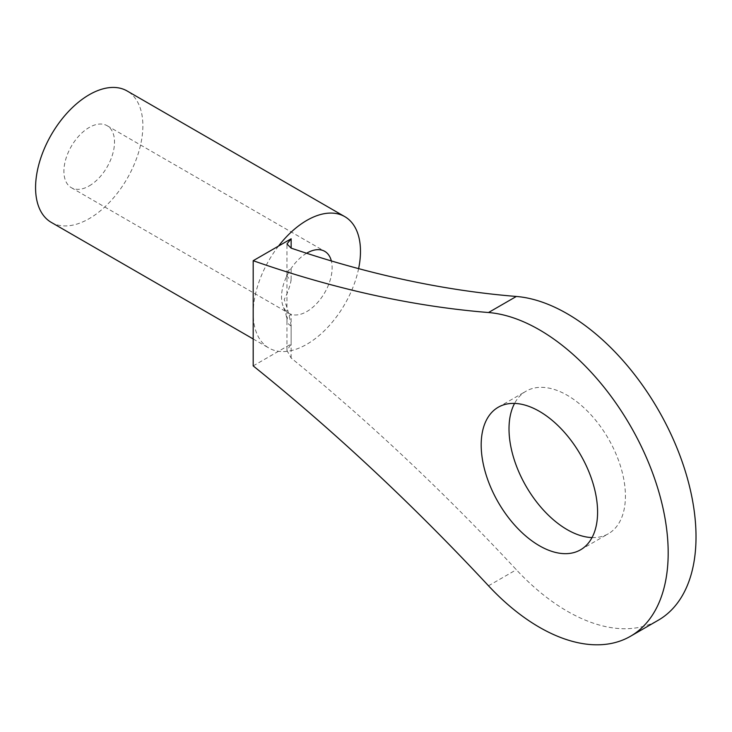<?xml version="1.0" encoding="UTF-8"?>
<svg xmlns="http://www.w3.org/2000/svg" width="732" height="732" viewBox="0 0 732 732"><rect width="100%" height="100%" fill="white"/><g stroke="black" fill="none" stroke-linecap="round" stroke-linejoin="round"><path stroke-width="0.55" stroke-dasharray="3.66 2.75" d="M306.589 253.254A35.786 20.661 120 0 0 291.144 268.461A35.786 20.661 120 0 0 286.368 276.961A35.786 20.661 120 0 0 282.991 305.885A35.786 20.661 120 0 0 288.939 313.323A35.786 20.661 120 0 0 291.144 314.312A35.786 20.661 120 0 0 306.836 311.548A35.786 20.661 120 0 0 331.349 260.94M89.213 185.91A35.786 20.661 120 0 0 112.591 154.37A35.786 20.661 120 0 0 107.11 125.694A35.786 20.661 120 0 0 89.213 127.469A35.786 20.661 120 0 0 65.834 159A35.786 20.661 120 0 0 71.324 187.676A35.786 20.661 120 0 0 89.213 185.91M51.286 222.391A75.863 43.801 120 0 0 89.213 218.63A75.863 43.801 120 0 0 138.778 151.78A75.863 43.801 120 0 0 127.148 90.988M278.489 246.098A75.863 43.801 120 0 0 253.19 313.296A75.863 43.801 120 0 0 268.9 348.029A75.863 43.801 120 0 0 278.489 351.287A75.863 43.801 120 0 0 306.836 344.269A75.863 43.801 120 0 0 358.616 268.635M592.032 537.581A82.304 47.525 -120 0 0 608.374 533.747A82.304 47.525 -120 0 0 620.992 467.785A82.304 47.525 -120 0 0 567.218 395.262A82.304 47.525 -120 0 0 526.07 391.181A82.304 47.525 -120 0 0 514.569 403.414M253.19 365.899L291.144 343.985L286.953 350.5L291.144 358.021A1644.731 949.587 60 0 1 516.344 569.725A182.149 105.17 -120 0 0 567.218 611.193A182.149 105.17 -120 0 0 658.297 620.214M291.144 358.021L291.144 325.996C289.89 317.45 287.575 308.593 284.199 299.443C287.328 293.807 289.643 287.374 291.144 280.146A14.311 8.262 180 0 1 286.953 274.372A14.311 8.262 180 0 1 286.953 274.308A14.311 8.262 180 0 1 291.144 268.461L291.144 280.146M291.144 325.996A14.311 8.262 180 0 1 286.953 320.159A14.311 8.262 180 0 1 286.953 320.085A14.311 8.262 180 0 1 291.144 314.312L291.144 343.985M488.509 585.792L516.344 569.725M107.11 125.694L324.724 251.332M253.19 338.962L268.9 348.029M498.227 407.248L526.07 391.181M580.54 549.814L608.374 533.747M71.324 187.676L288.939 313.323M286.953 350.5L286.953 320.159M286.368 276.961L286.953 274.372L286.953 320.085C285.654 311.137 284.995 312.015 282.991 305.885M286.953 274.308L286.953 243.957"/><path stroke-width="1.1" d="M331.349 260.94A35.786 20.661 120 0 0 324.724 251.332A35.786 20.661 120 0 0 306.836 253.107A35.786 20.661 120 0 0 306.589 253.254M358.616 268.635A75.863 43.801 120 0 0 344.772 216.626L127.148 90.988A75.863 43.801 120 0 0 89.213 94.739A75.863 43.801 120 0 0 39.656 161.598A75.863 43.801 120 0 0 51.286 222.391L253.19 338.962M344.772 216.626A75.863 43.801 120 0 0 306.836 220.387A75.863 43.801 120 0 0 278.489 246.098L291.144 238.788L291.144 248.13L286.953 243.957L291.144 238.788M514.569 403.414A82.304 47.525 -120 0 0 567.218 529.666A82.304 47.525 -120 0 0 592.032 537.581M539.383 411.329A82.304 47.525 -120 0 0 498.227 407.248A82.304 47.525 -120 0 0 485.618 473.211A82.304 47.525 -120 0 0 539.383 545.743A82.304 47.525 -120 0 0 580.54 549.814A82.304 47.525 -120 0 0 593.158 483.861A82.304 47.525 -120 0 0 539.383 411.329M253.19 260.702L253.19 365.899A1644.731 949.587 60 0 1 488.509 585.792A182.149 105.17 -120 0 0 539.383 627.26A182.149 105.17 -120 0 0 630.462 636.282A182.149 105.17 -120 0 0 658.379 490.321A182.149 105.17 -120 0 0 539.383 329.803A182.149 105.17 -120 0 0 488.509 312.527A1644.731 949.587 60 0 1 253.19 260.702L278.489 246.098M630.462 636.282L658.297 620.214A182.149 105.17 -120 0 0 686.213 474.254A182.149 105.17 -120 0 0 567.218 313.735A182.149 105.17 -120 0 0 516.344 296.46A1644.731 949.587 60 0 1 291.144 248.13M488.509 312.527L516.344 296.46"/></g></svg>
